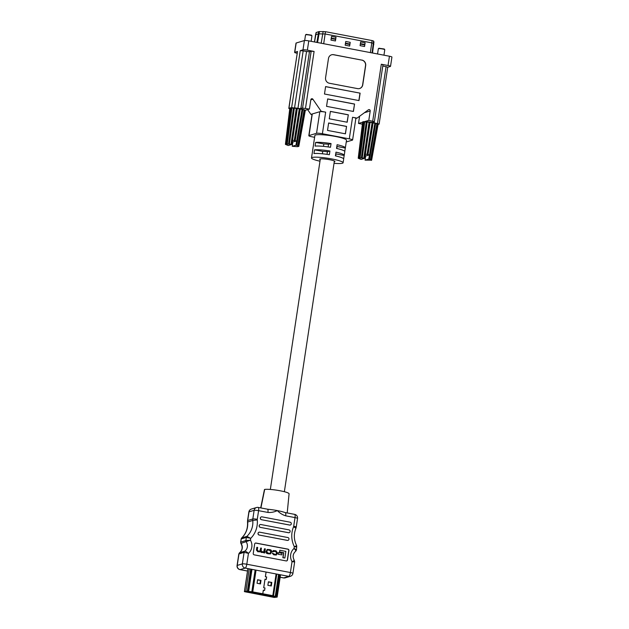 <?xml version="1.0" encoding="UTF-8"?>
<svg xmlns="http://www.w3.org/2000/svg" width="629" height="629" viewBox="0 0 629 629"><rect width="100%" height="100%" fill="white"/><g stroke="black" fill="none" stroke-linecap="round" stroke-linejoin="round"><path stroke-width="0.94" d="M322.363 153.798L322.724 151.392A7.697 1.03 8.6 0 1 327.426 151.746L327.025 154.357M323.479 146.368L323.849 143.962A7.697 1.03 8.6 0 1 328.542 144.316L328.149 146.927M335.737 153.728A7.697 1.03 8.6 0 1 335.972 153.916L335.666 155.921M336.861 146.298A7.697 1.03 8.6 0 1 337.097 146.486L336.79 148.491M334.258 161.81A7.697 1.03 -171.4 0 0 334.581 161.747A7.697 1.03 -171.4 0 0 334.911 161.511A7.697 1.03 -171.4 0 0 328.503 159.507A7.697 1.03 -171.4 0 0 320.019 158.972A7.697 1.03 -171.4 0 0 319.681 159.208A7.697 1.03 -171.4 0 0 320.216 159.687M334.03 163.32A15.992 2.146 -171.4 0 0 342.42 163.233A15.992 2.146 -171.4 0 0 343.112 162.746A15.992 2.146 -171.4 0 0 329.793 158.587A15.992 2.146 -171.4 0 0 312.173 157.478A15.992 2.146 -171.4 0 0 311.489 157.965L312.047 154.254A15.992 2.146 8.6 0 1 312.118 154.097L312.676 150.386A15.992 2.146 -171.4 0 0 312.613 150.535L313.171 146.824A15.992 2.146 8.6 0 1 313.242 146.675L313.8 142.956A15.992 2.146 -171.4 0 0 313.729 143.113A15.992 2.146 -171.4 0 0 313.753 143.278M311.489 157.965A15.992 2.146 -171.4 0 0 319.988 161.197M343.112 162.746L343.67 159.035A15.992 2.146 -171.4 0 0 335.414 155.866L335.98 152.147A15.992 2.146 8.6 0 1 344.236 155.324L344.794 151.605A15.992 2.146 -171.4 0 0 336.539 148.436L337.105 144.717A15.992 2.146 8.6 0 1 345.352 147.894L346.516 140.236A15.992 2.146 -171.4 0 0 333.197 136.068A15.992 2.146 -171.4 0 0 315.577 134.96A15.992 2.146 -171.4 0 0 314.893 135.447L313.729 143.113M345.352 147.894A15.992 2.146 8.6 0 1 345.29 148.043L344.771 151.44M344.236 155.324A15.992 2.146 8.6 0 1 344.165 155.473L343.654 158.87M331.051 143.569L330.492 147.28A15.992 2.146 -171.4 0 0 315.09 146.117L315.648 142.406A15.992 2.146 8.6 0 1 331.051 143.569L328.542 144.316M329.926 150.999L329.368 154.71A15.992 2.146 -171.4 0 0 313.965 153.547L314.531 149.836A15.992 2.146 8.6 0 1 329.926 150.999L327.426 151.746M305.191 110.327L309.421 109.061L302.573 108.094L299.459 108.605M297.124 108.227L290.677 107.818M289.875 108.054L288.805 108.416L289.733 108.817M346.257 141.965L352.397 140.125A4.741 0.637 -171.4 0 0 352.602 139.976A4.741 0.637 -171.4 0 0 349.284 138.86L322.402 133.741L325.665 112.151L321.183 111.302L312.88 99.217L310.812 99.838M325.665 112.151A4.741 0.637 -171.4 0 0 319.815 111.71L321.183 111.302M372.879 122.584L372.557 122.254L374.373 121.672L368.791 120.367L370.214 110.979L364.443 112.709M362.367 124.172L358.514 123.441L362.611 122.215M364.419 121.672L368.791 120.367M378.1 124.44L379.13 124.086L377.471 123.528L386.072 66.65L387.731 67.217L379.13 124.086M374.923 123.04L377.471 123.528M346.563 126.398L345.439 133.828L327.512 130.415L328.637 122.985L346.563 126.398L345.313 133.804M324.485 94.02L325.61 86.59L360.118 93.155L358.994 100.585L324.485 94.02M387.723 67.256L390.373 66.462A3.554 0.48 -171.4 0 0 390.523 66.36A3.554 0.48 -171.4 0 0 388.038 65.518L381.316 64.237L382.975 64.795L374.373 121.672M388.038 65.518L389.445 56.233L308.784 40.877L307.377 50.163L314.099 51.444L305.497 108.314M312.88 99.217A1.187 1.132 -106.7 0 0 310.844 99.681L309.421 109.061M370.214 110.979A1.187 1.132 -106.7 0 0 368.429 109.792L357.028 118.126L352.554 117.269A4.741 0.637 -171.4 0 1 355.865 118.394L352.602 139.976M354.552 104.037L353.427 111.467L326.545 106.348L327.67 98.926L354.552 104.037L353.301 111.443M348.317 114.793L347.192 122.223L329.266 118.81L330.39 111.38L348.317 114.793L347.066 122.199M361.895 60.062A4.741 4.521 -106.7 0 1 365.677 65.558L362.76 84.829A4.741 4.521 -106.7 0 1 357.579 88.618L329.344 83.24A4.741 4.521 -106.7 0 1 325.57 77.744L328.48 58.481A4.741 4.521 -106.7 0 1 333.661 54.692L361.754 60.101A4.741 4.521 -106.7 0 1 365.535 65.597L362.618 84.868A4.741 4.521 -106.7 0 1 359.568 88.532M312 114.588L310.907 114.376L312.275 113.967A4.741 0.637 -171.4 0 0 312.07 114.116L308.808 135.699A4.741 0.637 -171.4 0 0 312.118 136.823L314.61 137.295M291.652 107.528L300.253 50.65L302.989 49.833L304.397 40.547L296.173 43.008L294.765 52.293L297.509 51.476L288.908 108.345M297.147 53.253L297.1 53.237A3.554 0.48 -171.4 0 1 294.616 52.404L296.015 43.118A3.554 0.48 8.6 0 1 296.173 43.008M358.514 123.441L359.599 116.247M310.907 114.376L307.62 109.603M322.402 133.741A4.741 0.637 -171.4 0 0 316.544 133.301L309.012 135.557A4.741 0.637 -171.4 0 0 308.808 135.699M355.849 118.48L357.028 118.126M304.397 40.547A3.554 0.48 8.6 0 1 308.784 40.877M389.445 56.233A3.554 0.48 8.6 0 1 391.93 57.074L390.523 66.36M316.544 133.301L319.815 111.71L312.275 113.967L309.012 135.557M382.786 66.029L386.072 66.65M302.573 108.094L311.174 51.224L309.46 51.735L300.859 108.605M297.942 108.322L306.535 51.515L303.178 50.87L294.576 107.748M307.377 50.163A3.554 0.48 -171.4 0 0 302.989 49.833M300.253 50.65L303.178 50.87M306.535 51.515L309.46 51.735M311.174 51.224L314.099 51.444M288.805 108.416L297.509 51.476M327.654 98.989L354.418 104.084M325.602 86.653L360.118 93.155M359.977 93.202L358.868 100.561M330.382 111.451L348.175 114.832M328.629 123.056L346.422 126.445M331.538 54.809A4.741 4.521 -106.7 0 1 333.527 54.731L361.754 60.101M314.531 149.836L322.724 151.392M315.648 142.406L323.849 143.962M335.972 153.916L344.165 155.473M337.097 146.486L345.29 148.043M383.949 55.187L384.775 49.73A3.247 0.432 -171.4 0 0 384.751 49.667A3.247 0.432 -171.4 0 0 381.85 48.85A3.247 0.432 -171.4 0 0 378.485 48.661A3.247 0.432 -171.4 0 0 378.383 48.7A3.247 0.432 -171.4 0 0 378.344 48.755L377.557 53.968M384.751 49.667L384.248 48.999L379.028 48.26M366.298 121.68A7.823 1.046 -171.4 0 0 364.749 121.617L364.702 121.916A7.823 1.046 -171.4 0 1 366.251 121.971L366.943 122.097L366.251 121.971L361.376 157.903L358.231 158.241L361.07 159.389L364.796 158.272L361.376 157.903M364.796 158.272L365.457 154.136L369.443 154.891L368.783 159.035L370.599 159.562L376.952 123.598A7.823 1.046 -171.4 0 0 375.686 123.198L374.892 122.993A7.823 1.046 -171.4 0 0 373.131 122.6L372.14 122.411A7.823 1.046 -171.4 0 0 370.151 122.089L369.121 121.947A7.823 1.046 -171.4 0 0 367.21 121.743L366.982 121.806M370.599 159.562L371.527 160.033L378.013 124.141A7.823 1.046 -171.4 0 0 377.431 123.795L376.936 123.701M363.13 121.845L362.847 121.822A7.823 1.046 -171.4 0 0 362.642 122.01A7.823 1.046 -171.4 0 0 362.642 122.065M364.734 121.719L364.089 121.633A7.823 1.046 -171.4 0 0 363.145 121.735L358.679 157.95M364.694 122.01L364.089 121.633M367.21 121.743L362.013 158.028M369.687 122.097L369.081 122.246A7.823 1.046 -171.4 0 0 367.163 122.042L362.21 157.965M363.814 158.138L369.121 121.947M370.151 122.089L369.64 122.388L364.333 158.272M372.486 122.553L372.093 122.71A7.823 1.046 -171.4 0 0 370.104 122.388L364.757 158.264M367.084 154.396L372.14 122.411M373.131 122.6L372.447 122.844L367.399 154.53M374.97 123.103L374.845 123.284A7.823 1.046 -171.4 0 0 373.083 122.899L367.996 154.577M368.814 159.035L374.892 122.993M375.686 123.198L374.931 123.394L368.877 159.137M376.905 123.897A7.823 1.046 -171.4 0 0 375.639 123.496L369.545 159.231M377.431 123.795L376.889 123.992M377.966 124.44A7.823 1.046 -171.4 0 0 377.392 124.094L371.047 159.742M378.045 124.707A7.823 1.046 -171.4 0 0 378.068 124.652A7.823 1.046 -171.4 0 0 378.068 124.644A7.823 1.046 -171.4 0 0 378.068 124.597L371.621 160.183L365.064 160.143L365.646 156.031L365.166 155.953M363.09 122.136L362.799 122.12A7.823 1.046 -171.4 0 0 362.595 122.309L362.595 122.309A7.823 1.046 -171.4 0 0 362.595 122.364M358.231 158.241L362.847 121.822M359.474 157.871L364.049 121.924A7.823 1.046 -171.4 0 0 363.098 122.026M360.079 157.855L364.702 121.916M369.443 154.891L365.646 156.031M368.783 159.035L365.064 160.143M371.527 160.033L371.102 160.041L371.456 160.379M311.127 41.325L311.953 35.869A3.247 0.432 -171.4 0 0 311.937 35.806A3.247 0.432 -171.4 0 0 309.036 34.988A3.247 0.432 -171.4 0 0 305.67 34.799A3.247 0.432 -171.4 0 0 305.568 34.847A3.247 0.432 -171.4 0 0 305.529 34.894L304.68 40.492M311.937 35.806L311.434 35.138L306.213 34.398M293.484 107.818A7.823 1.046 -171.4 0 0 291.935 107.756L291.887 108.054A7.823 1.046 -171.4 0 1 293.436 108.109L294.168 107.944L293.436 108.109L288.562 144.041L285.417 144.379L288.231 145.519L291.982 144.411L288.562 144.041M291.982 144.411L292.642 140.275L296.629 141.03L295.968 145.173L297.784 145.7L304.137 109.737A7.823 1.046 -171.4 0 0 302.871 109.336L302.069 109.132A7.823 1.046 -171.4 0 0 300.308 108.738L299.325 108.55A7.823 1.046 -171.4 0 0 297.336 108.227L296.306 108.086A7.823 1.046 -171.4 0 0 294.396 107.881L294.168 107.944M297.784 145.7L298.712 146.172L305.191 110.279A7.823 1.046 -171.4 0 0 304.617 109.933L304.122 109.839M290.315 107.984L290.024 107.96A7.823 1.046 -171.4 0 0 289.827 108.149A7.823 1.046 -171.4 0 0 289.827 108.204M291.919 107.858L291.274 107.771A7.823 1.046 -171.4 0 0 290.331 107.873L285.865 144.088M291.872 108.149L291.274 107.771M294.396 107.881L289.198 144.167M296.864 108.235L296.267 108.385A7.823 1.046 -171.4 0 0 294.348 108.18L289.395 144.104M290.999 144.277L296.306 108.086M297.336 108.227L296.825 108.526L291.518 144.411M299.671 108.691L299.278 108.848A7.823 1.046 -171.4 0 0 297.289 108.526L291.942 144.403M294.27 140.534L299.325 108.55M300.308 108.738L299.632 108.982L294.584 140.668M302.156 109.242L302.03 109.422A7.823 1.046 -171.4 0 0 300.269 109.037L295.182 140.715M298.712 146.172L297.564 146.691L292.241 146.282L295.968 145.173L302.069 109.132M302.871 109.336L302.109 109.532L296.055 145.275M304.09 110.036A7.823 1.046 -171.4 0 0 302.824 109.635L296.723 145.37M304.617 109.933L304.074 110.13M305.151 110.578A7.823 1.046 -171.4 0 0 304.57 110.232L298.232 145.881M305.23 110.846A7.823 1.046 -171.4 0 0 305.246 110.79A7.823 1.046 -171.4 0 0 305.254 110.783A7.823 1.046 -171.4 0 0 305.246 110.735L298.633 146.526M290.268 108.274L289.985 108.259A7.823 1.046 -171.4 0 0 289.78 108.447L289.78 108.447A7.823 1.046 -171.4 0 0 289.78 108.502M285.417 144.379L290.024 107.96M286.659 144.01L291.235 108.062A7.823 1.046 -171.4 0 0 290.284 108.164M287.256 143.994L291.887 108.054M296.629 141.03L292.351 142.091M292.241 146.282L292.831 142.17M336.004 37.245L331.522 36.396L330.964 40.107L335.438 40.964L336.004 37.245L335.619 38.912L331.263 38.086M331.2 38.55L335.548 39.375L335.438 40.964M350.211 42.34L345.738 41.49L345.172 45.202L349.653 46.059L350.211 42.34L349.834 44.006L345.478 43.181M345.407 43.645L349.763 44.47L349.653 46.059M365.127 42.788L360.645 41.939L360.087 45.65L364.568 46.507L365.127 42.788L364.749 44.455L360.393 43.629M360.323 44.093L364.678 44.918L364.568 46.507M364.678 44.918L364.749 44.455M349.763 44.47L349.834 44.006M335.548 39.375L335.619 38.912M373.799 44.4A4.741 0.637 -171.4 0 0 373.823 44.352A4.741 0.637 -171.4 0 0 373.823 44.344A4.741 0.637 -171.4 0 0 373.815 44.305L373.492 43.409L371.833 42.874L325.169 33.99L318.879 33.848A4.741 0.637 -171.4 0 0 318.14 33.935L315.554 34.752L314.469 41.962M316.198 32.551L318.714 31.662A4.505 0.605 8.6 0 1 319.422 31.576L325.452 31.686L372.116 40.571L373.61 41.058L373.933 41.954A4.505 0.605 8.6 0 1 373.941 41.986A4.505 0.605 8.6 0 1 373.925 42.025M258.087 507.438A3.609 3.444 73.3 0 0 256.514 507.524L251.396 509.05A3.609 3.444 -106.7 0 0 249.013 511.864A3.609 0.487 -171.4 0 0 248.864 511.975L247.551 520.615A3.609 0.487 8.6 0 1 247.708 520.505L252.827 518.972L254.132 510.331L249.013 511.864L247.708 520.505A6.015 5.74 -106.7 0 0 247.661 521.991A19.53 18.618 -106.7 0 1 247.519 526.811A19.53 18.618 -106.7 0 1 241.764 537.905A1.808 1.722 -106.7 0 0 241.237 538.927L240.758 542.072A1.808 1.722 -106.7 0 0 241.072 543.417A6.691 6.376 -106.7 0 1 239.665 552.702A1.808 1.722 -106.7 0 0 238.973 553.866L237.227 565.424L242.346 563.891L244.091 552.333A1.808 1.722 -106.7 0 1 244.783 551.177A6.691 6.376 73.3 0 0 246.191 541.884A1.808 1.722 -106.7 0 1 245.876 540.539L246.356 537.402A1.808 1.722 -106.7 0 1 246.882 536.372A19.53 18.618 73.3 0 0 252.638 525.286A19.53 18.618 73.3 0 0 252.779 520.458L247.512 522.078C247.928 528.431 245.978 533.73 241.654 537.968L246.882 536.372L250.719 538.338L246.356 537.402L241.237 538.927L240.608 542.151L245.876 540.539L250.444 540.185L240.907 543.44C242.888 547.112 242.44 550.218 239.578 552.749L244.783 551.177C245.562 551.177 246.78 551.908 248.447 553.363L244.091 552.333L238.816 554L237.07 565.534A3.609 3.609 0 0 0 239.963 569.622A3.609 0.975 100.8 0 1 239.822 569.544M260.689 507.902L264.439 489.676A12.902 1.73 8.6 0 1 264.683 489.417A12.934 1.73 8.6 0 1 280.031 490.754A12.934 1.73 8.6 0 1 289.081 493.796L287.209 512.949M267.624 509.238A14.003 1.879 8.6 0 1 267.97 509.262A14.003 1.879 8.6 0 1 277.326 510.591A14.003 1.879 8.6 0 1 284.623 512.407L285.299 512.588A3.609 0.975 100.8 0 1 285.668 515.819C282.492 514.821 279.716 513.083 277.326 510.591C274.338 512.061 271.201 512.674 267.915 512.438A3.609 0.975 -79.2 0 0 267.545 509.207L258.22 507.43A3.609 3.609 0 0 0 256.514 507.524A3.609 3.444 73.3 0 0 254.132 510.331A3.609 0.487 -171.4 0 1 258.59 510.669L257.285 519.31A2.406 2.296 -106.7 0 0 257.269 519.908A23.139 22.062 -106.7 0 1 257.096 525.616A23.139 22.062 -106.7 0 1 250.719 538.338L250.444 540.185A10.3 9.82 -106.7 0 1 251.804 547.222A10.3 9.82 -106.7 0 1 248.447 553.363L246.804 564.229L290.394 572.532L292.037 561.658L294.199 560.581M290.299 525.026A1.415 1.344 -106.7 0 1 289.639 525.066L261.467 519.703A1.415 1.344 -106.7 0 1 260.343 518.068L260.351 518.005A1.415 1.344 -106.7 0 1 261.326 516.896M289.143 532.692A1.415 1.344 -106.7 0 1 288.483 532.732L260.312 527.369A1.415 1.344 -106.7 0 1 259.187 525.734L259.195 525.671A1.415 1.344 -106.7 0 1 260.17 524.562M287.98 540.358A1.415 1.344 -106.7 0 1 287.319 540.397L259.156 535.035A1.415 1.344 -106.7 0 1 258.024 533.4L258.032 533.337A1.415 1.344 -106.7 0 1 259.006 532.228M254.195 554.841A1.203 1.148 -106.7 0 1 253.235 553.441L254.666 544.006A1.203 1.148 -106.7 0 1 255.979 543.047L287.964 549.133A1.203 1.148 -106.7 0 1 288.923 550.532L287.492 559.967A1.203 1.148 -106.7 0 1 286.179 560.926L254.195 554.841M263.952 552.514L264.691 552.954L265.312 548.865L264.471 548.795L263.559 552.113M264.644 548.74L264.259 551.303L262.851 552.097L261.059 550.603L261.428 548.126L260.768 548.001L259.777 551.342L258.857 551.334L257.261 550.076L257.67 547.411L256.829 547.332L256.412 550.076L257.921 551.822L260.312 551.499L261.475 552.498L263.952 552.404M257.002 547.285L256.585 550.029L258.102 551.767L260.485 551.444L261.648 552.443L264.133 552.356L263.567 552.687M260.485 551.444L259.769 551.94M260.768 548.001L259.691 551.366M282.869 557.726L284.858 558.017L285.857 551.397L279.858 550.249L279.441 551.916L283.624 552.718L282.869 557.726L284.858 558.017M255.366 543.102A1.203 1.148 -106.7 0 1 255.806 543.102L287.791 549.188A1.203 1.148 -106.7 0 1 288.75 550.579L287.319 560.014A1.203 1.148 -106.7 0 1 286.612 560.926M278.002 554.228L281.831 554.872L282.067 553.316L278.411 552.624L278.002 554.228L281.831 554.872M267.168 549.463L265.988 551.649C265.902 552.891 266.547 553.583 267.923 553.724L270.446 553.897M273.599 551.146L275.384 551.381L276.563 552.757L275.919 554.487M273.245 550.564L272.373 551.704L275.557 551.326L276.736 552.71L276.611 553.567L276.005 554.464L275.219 554.448L272.231 553.119L273.749 554.833L276.249 555.037M261.554 519.68A1.415 1.344 -106.7 0 1 260.43 518.044L260.437 517.981A1.415 1.344 -106.7 0 1 261.986 516.849L290.158 522.212A1.415 1.344 -106.7 0 1 291.282 523.855L291.274 523.91A1.415 1.344 -106.7 0 1 289.725 525.042L261.467 519.703M260.398 527.346A1.415 1.344 -106.7 0 1 259.274 525.702L259.282 525.647A1.415 1.344 -106.7 0 1 260.823 524.515L288.994 529.877A1.415 1.344 -106.7 0 1 290.126 531.521L290.118 531.576A1.415 1.344 -106.7 0 1 288.569 532.708L260.312 527.369M259.242 535.012A1.415 1.344 -106.7 0 1 258.11 533.368L258.118 533.313A1.415 1.344 -106.7 0 1 259.667 532.181L287.838 537.543A1.415 1.344 -106.7 0 1 288.963 539.187L288.955 539.242A1.415 1.344 -106.7 0 1 287.406 540.374L259.156 535.035M264.683 489.417L260.909 507.941M294.514 561.933L292.037 561.658A10.3 9.82 -106.7 0 1 294.034 548.48C295.976 549.298 296.731 549.848 296.298 550.139M296.77 546.994L294.309 546.632L294.034 548.48C295.591 549.974 296.11 550.91 295.606 551.295L295.701 551.248C292.831 553.779 292.391 556.885 294.372 560.557L294.663 561.846L292.925 573.381A3.609 0.487 8.6 0 0 290.394 572.532A3.609 0.975 100.8 0 1 288.813 576.376L245.224 568.081L240.105 569.615L247.512 571.022M295.701 551.248L296.456 549.998L296.731 545.791C293.869 540.083 293.57 534.32 295.842 528.509A3.609 0.708 -157.4 0 0 293.546 526.811A2.406 2.296 -106.7 0 0 293.704 526.245L295.017 517.596L285.668 515.819M293.546 526.811A23.139 22.062 -106.7 0 0 294.309 546.632L296.573 545.83M285.157 512.596A3.609 0.975 100.8 0 1 285.299 512.588L294.647 514.365A3.609 0.975 100.8 0 1 295.017 517.596A3.609 0.487 8.6 0 1 297.541 518.453A3.609 3.609 0 0 0 294.647 514.365A3.609 0.975 100.8 0 0 294.506 514.373M279.858 550.249L279.441 551.916M279.614 551.869L283.624 552.718M283.797 552.663L283.042 557.671M278.411 552.624L278.175 554.18M269.047 553.85L270.533 553.874L271.618 551.712C271.712 550.461 271.068 549.77 269.692 549.636L267.246 549.431L266.161 551.594C266.075 552.844 266.72 553.536 268.096 553.669L268.874 553.905M267.978 553.072L270.203 553.339L270.824 552.443L270.95 551.625L269.802 550.233L267.584 549.958L266.963 550.862L266.838 551.68L267.978 553.072M270.108 553.363L270.777 551.672L269.629 550.281L267.498 549.99M263.897 552.891L264.117 552.364M264.07 552.836L264.691 552.954M273.678 551.114L274.26 551.169M272.404 553.064L273.922 554.778L276.343 555.014L277.405 552.805L275.997 550.831L273.332 550.532L272.373 551.704M272.546 551.657L273.167 551.759M261.004 580.378L257.583 579.734L257.049 583.272L260.469 583.916L261.004 580.378L257.552 579.985M262.812 593.768L251.852 591.732L245.853 591.181L244.398 591.637L274.205 597.44L277.153 597.094L272.813 595.671L262.812 593.768L263.347 590.206L264.612 590.45L264.982 587.989L263.693 587.769L264.99 579.183L266.248 579.427L266.617 576.982L265.359 576.738L266.067 572.044M262.78 593.76L263.323 590.175L264.589 590.411L264.951 588.013L263.724 587.745L265.013 579.223L266.271 579.458L266.657 576.958L265.391 576.714L266.098 572.052M271.814 582.438L268.402 581.794L267.868 585.332L271.28 585.976L271.814 582.438L268.363 582.045M252.575 592.416L248.337 591.787L249.053 592.321L274.063 596.685L252.599 592.251M246.584 591.865L245.884 591.747M247.598 591.441L245.53 591.873L274.323 597.361L276.351 596.968L272.514 595.718L247.598 591.441M251.875 592.117L251.797 592.667M252.992 592.494L252.929 592.888M254.265 592.565L254.187 593.123M255.382 592.95L255.319 593.344M256.656 593.021L256.577 593.579M259.046 593.477L258.967 594.035M261.436 593.933L261.357 594.491M263.826 594.389L263.748 594.948M266.216 594.845L266.138 595.396M267.333 595.223L267.27 595.616M268.607 595.301L268.528 595.852M269.723 595.679L269.66 596.072M270.997 595.749L270.918 596.308M272.113 596.135L272.05 596.528M250.271 592.023L250.193 592.534M252.669 592.432L252.583 592.99M255.059 592.888L254.973 593.446M257.45 593.344L257.363 593.902M259.84 593.8L259.753 594.358M262.23 594.256L262.144 594.806M264.62 594.712L264.534 595.262M267.011 595.168L266.924 595.718M269.401 595.616L269.314 596.174M271.791 596.072L271.704 596.63M252.418 592.046L251.592 591.889M247.228 591.37L245.522 591.881L274.952 597.408L276.383 596.968L272.522 595.718L247.221 591.37M270.777 585.882L271.272 582.603M259.966 583.822L260.461 580.543M349.284 138.86L352.554 117.269M372.714 121.114L381.316 64.237M374.286 121.735L374.121 122.812M373.933 41.954L372.502 53.009M373.61 41.058L372.053 52.922M372.116 40.571L370.363 52.6M325.452 31.686L323.699 43.715M314.555 41.978L316.23 32.401M323.149 31.45L321.175 43.236M316.859 42.418L318.714 31.662M319.422 31.576L317.566 42.552M257.269 519.908L252.779 520.458A6.015 5.74 -106.7 0 1 252.827 518.972A3.609 0.487 8.6 0 1 257.285 519.31M267.915 512.438L258.59 510.669A3.609 0.975 -79.2 0 0 258.22 507.43M280.157 577.233L283.703 577.909L288.813 576.376A3.609 3.444 73.3 0 0 290.386 576.298L285.267 577.831A3.609 3.444 -106.7 0 1 283.703 577.909A3.609 0.975 100.8 0 1 283.561 577.917A3.609 0.975 100.8 0 1 283.435 577.862M246.804 564.229A3.609 0.487 -171.4 0 0 242.346 563.891A3.609 3.444 73.3 0 0 245.224 568.081A3.609 0.975 100.8 0 0 246.804 564.229M247.504 571.053L239.963 569.622A3.609 0.975 100.8 0 0 240.105 569.615A3.609 3.444 -106.7 0 1 237.227 565.424A3.609 0.487 -171.4 0 0 237.07 565.534M293.704 526.245A3.609 0.487 8.6 0 1 296.235 527.102L297.541 518.453M256.042 570.141L252.756 591.858M272.813 595.671L276.1 573.955M247.928 568.592L244.445 591.606M245.853 591.181L249.233 568.844M276.807 574.088L273.513 595.86M275.227 596.551L278.568 574.426M279.284 574.56L275.927 596.732M276.312 596.803L279.661 574.639M250.696 569.119L247.346 591.291M247.724 591.362L251.081 569.198M251.977 569.363L248.628 591.488M251.852 591.732L255.138 569.968M320.334 158.901L270.344 489.441M334.376 161.024L284.363 491.713M371.621 160.222L378.108 124.353M358.231 158.201L362.642 122.01M379.059 48.213L378.383 48.7M298.806 146.36L305.293 110.492M285.417 144.34L289.827 108.149M306.244 34.351L305.568 34.847M373.941 41.986L372.51 53.009M316.143 32.464L315.554 34.752M267.97 509.262L267.545 509.207M251.396 509.05A3.609 3.609 0 0 0 248.864 511.975M285.267 577.831A3.609 3.609 0 0 1 283.561 577.917L280.149 577.273M290.386 576.298A3.609 3.609 0 0 0 292.925 573.381M239.578 552.749L238.816 554M240.608 542.151L240.907 543.44M241.654 537.968L241.072 539.061M295.842 528.509L296.235 527.102M247.551 520.615L247.512 522.078M277.153 597.094L280.526 574.796M244.398 591.637L247.881 568.585"/></g></svg>
